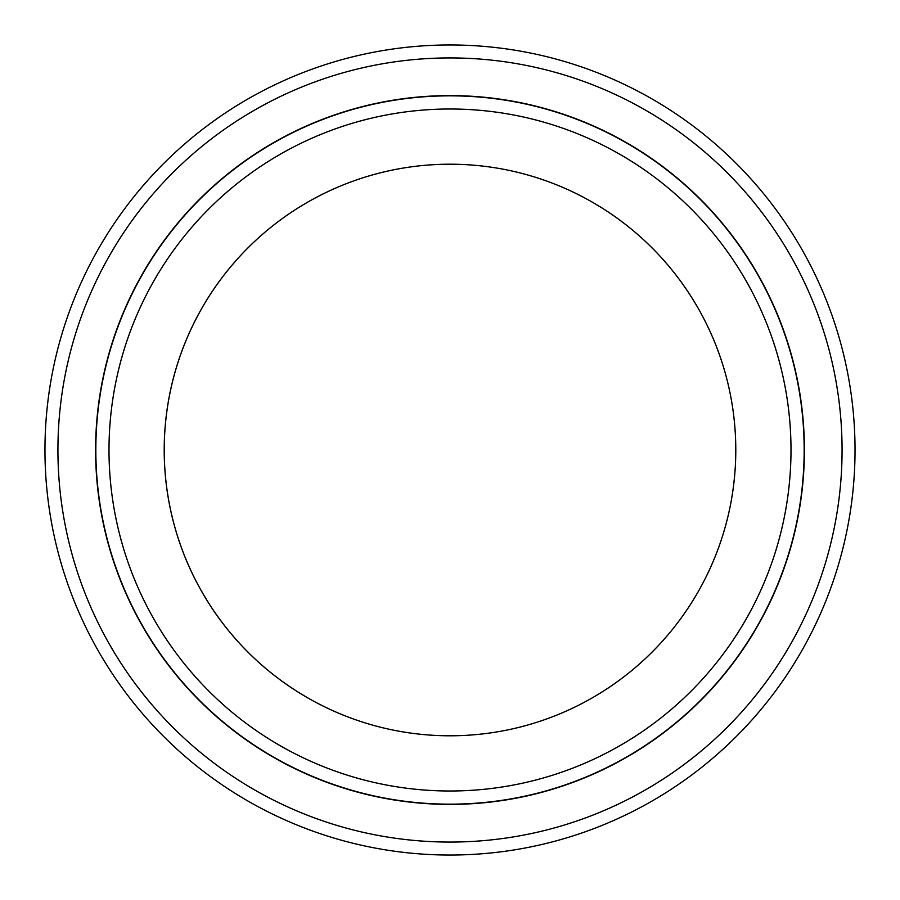 <?xml version="1.0" encoding="UTF-8"?>
<svg xmlns="http://www.w3.org/2000/svg" width="900" height="900" viewBox="0 0 900 900"><rect width="100%" height="100%" fill="white"/><g stroke="black" fill="none" stroke-linecap="round" stroke-linejoin="round"><path stroke-width="1.35" d="M450 164.205A285.795 285.795 0 0 0 164.205 450A285.795 285.795 0 0 0 450 735.795A285.795 285.795 0 0 0 735.795 450A285.795 285.795 0 0 0 450 164.205M450 804.161A354.161 354.161 0 0 0 804.161 450A354.161 354.161 0 0 0 450 95.839A354.161 354.161 0 0 0 95.839 450A354.161 354.161 0 0 0 450 804.161M450 790.999A340.999 340.999 0 0 0 790.999 450A340.999 340.999 0 0 0 450 109.001A340.999 340.999 0 0 0 109.001 450A340.999 340.999 0 0 0 450 790.999M514.98 728.303A285.795 285.795 0 0 0 728.303 385.02A285.795 285.795 0 0 0 385.02 171.697A285.795 285.795 0 0 0 450 735.795M369.416 104.884A354.397 354.397 0 0 0 104.884 530.584A354.397 354.397 0 0 0 530.584 795.116A354.397 354.397 0 0 0 795.116 369.416A354.397 354.397 0 0 0 369.416 104.884M542.092 844.425A405.034 405.034 0 0 0 844.425 357.907A405.034 405.034 0 0 0 357.907 55.575A405.034 405.034 0 0 0 55.575 542.092A405.034 405.034 0 0 0 542.092 844.425M539.145 831.803A392.074 392.074 0 0 1 68.197 539.145A392.074 392.074 0 0 1 360.855 68.197A392.074 392.074 0 0 1 831.803 360.855A392.074 392.074 0 0 1 539.145 831.803"/></g></svg>

